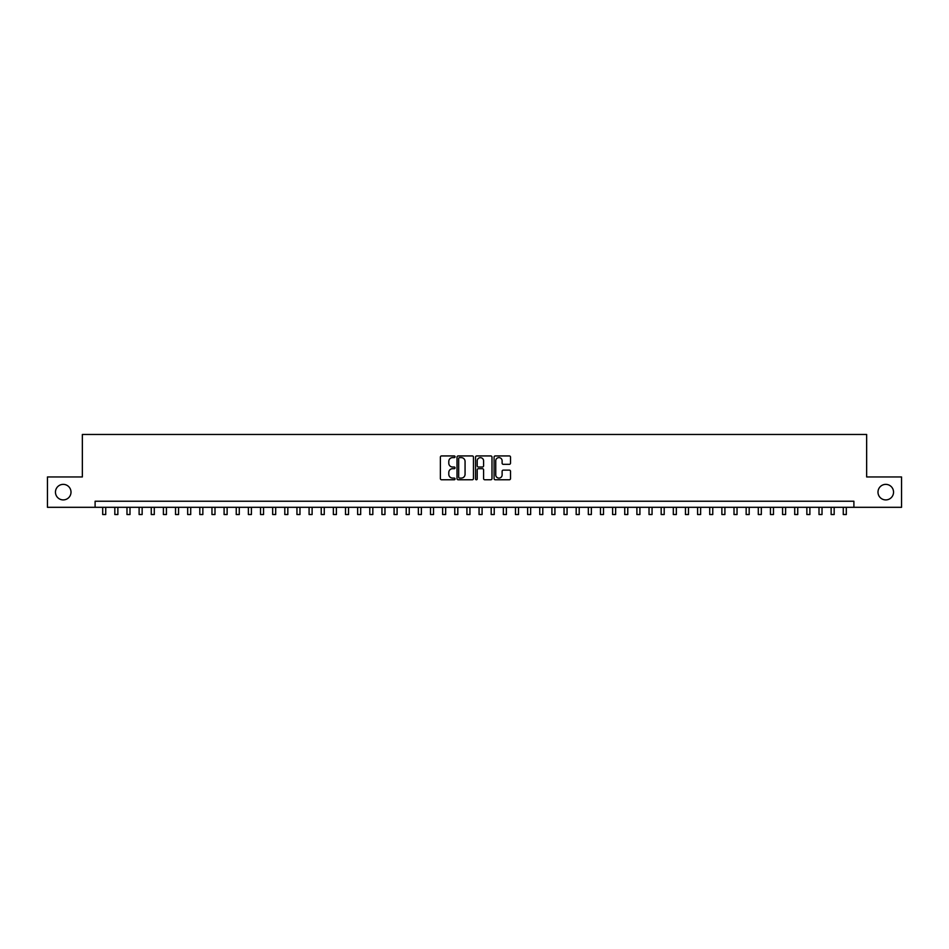 <?xml version="1.0" encoding="UTF-8"?>
<svg xmlns="http://www.w3.org/2000/svg" width="949" height="949" viewBox="0 0 949 949"><rect width="100%" height="100%" fill="white"/><g stroke="black" fill="none" stroke-linecap="round" stroke-linejoin="round"><path stroke-width="1.42" d="M455.081 456.766A0.83 0.83 0 0 0 454.239 455.935L441.582 455.935A1.186 1.186 0 0 0 440.383 457.133L440.383 478.581A1.186 1.186 0 0 0 441.582 479.767L454.239 479.767A0.83 0.83 0 0 0 455.081 478.937A0.83 0.83 0 0 0 454.239 478.106L452.602 478.106A3.808 3.808 0 0 1 448.794 474.286L448.794 472.495A3.808 3.808 0 0 1 452.602 468.687L454.239 468.687A0.83 0.83 0 0 0 455.081 467.857A0.83 0.83 0 0 0 454.239 467.015L452.602 467.015A3.808 3.808 0 0 1 448.794 463.207L448.794 461.416A3.808 3.808 0 0 1 452.602 457.608L454.239 457.608A0.83 0.83 0 0 0 455.081 456.766M877.991 492.14A7.77 7.77 0 0 0 885.773 499.909A7.77 7.77 0 0 0 893.543 492.14A7.77 7.77 0 0 0 885.773 484.37A7.77 7.77 0 0 0 877.991 492.14M55.457 492.14A7.77 7.77 0 0 0 63.227 499.909A7.77 7.77 0 0 0 71.009 492.14A7.77 7.77 0 0 0 63.227 484.37A7.77 7.77 0 0 0 55.457 492.14M509.328 464.334A1.186 1.186 0 0 0 510.515 463.148L510.515 457.133A1.186 1.186 0 0 0 509.328 455.935L495.259 455.935A1.186 1.186 0 0 0 494.073 457.133L494.073 478.581A1.186 1.186 0 0 0 495.259 479.767L509.328 479.767A1.186 1.186 0 0 0 510.515 478.581L510.515 471.309A1.186 1.186 0 0 0 509.328 470.123L503.314 470.123A1.186 1.186 0 0 0 502.116 471.309L502.116 474.915A3.191 3.191 0 0 1 498.925 478.106A3.191 3.191 0 0 1 495.746 474.915L495.746 460.787A3.191 3.191 0 0 1 498.925 457.608A3.191 3.191 0 0 1 502.116 460.787L502.116 463.148A1.186 1.186 0 0 0 503.314 464.334L509.328 464.334M95.102 507.312L47.45 507.312L47.45 476.956L82.349 476.956L82.349 434.464L866.651 434.464L866.651 476.956L901.55 476.956L901.55 507.312L853.898 507.312L853.898 501.238L95.102 501.238L95.102 507.312L853.898 507.312M473.456 457.133A1.186 1.186 0 0 0 472.27 455.935L458.201 455.935A1.186 1.186 0 0 0 457.015 457.133L457.015 478.581A1.186 1.186 0 0 0 458.201 479.767L472.27 479.767A1.186 1.186 0 0 0 473.456 478.581L473.456 457.133M476.73 455.935L490.799 455.935A1.186 1.186 0 0 1 491.985 457.133L491.985 478.581A1.186 1.186 0 0 1 490.799 479.767L484.773 479.767A1.186 1.186 0 0 1 483.587 478.581L483.587 469.874A1.186 1.186 0 0 0 482.4 468.687L478.403 468.687A1.186 1.186 0 0 0 477.217 469.874L477.217 478.937A0.83 0.83 0 0 1 476.374 479.767A0.83 0.83 0 0 1 475.544 478.937L475.544 457.133A1.186 1.186 0 0 1 476.73 455.935M459.518 457.608A0.83 0.83 0 0 0 458.675 458.438L458.675 477.264A0.83 0.83 0 0 0 459.518 478.106L461.238 478.106A3.808 3.808 0 0 0 465.057 474.286L465.057 461.416A3.808 3.808 0 0 0 461.238 457.608L459.518 457.608M483.587 460.846A3.191 3.191 0 0 0 480.396 457.667A3.191 3.191 0 0 0 477.217 460.846L477.217 465.829A1.186 1.186 0 0 0 478.403 467.015L482.4 467.015A1.186 1.186 0 0 0 483.587 465.829L483.587 460.846M102.694 507.312L102.694 514.536L105.73 514.536L105.73 507.312M114.829 507.312L114.829 514.536L117.866 514.536L117.866 507.312M126.976 507.312L126.976 514.536L130.001 514.536L130.001 507.312M139.112 507.312L139.112 514.536L142.148 514.536L142.148 507.312M151.259 507.312L151.259 514.536L154.284 514.536L154.284 507.312M163.394 507.312L163.394 514.536L166.431 514.536L166.431 507.312M175.529 507.312L175.529 514.536L178.566 514.536L178.566 507.312M187.677 507.312L187.677 514.536L190.713 514.536L190.713 507.312M199.812 507.312L199.812 514.536L202.849 514.536L202.849 507.312M211.959 507.312L211.959 514.536L214.996 514.536L214.996 507.312M224.094 507.312L224.094 514.536L227.131 514.536L227.131 507.312M236.242 507.312L236.242 514.536L239.278 514.536L239.278 507.312M248.377 507.312L248.377 514.536L251.414 514.536L251.414 507.312M260.524 507.312L260.524 514.536L263.549 514.536L263.549 507.312M272.66 507.312L272.66 514.536L275.696 514.536L275.696 507.312M284.807 507.312L284.807 514.536L287.832 514.536L287.832 507.312M296.942 507.312L296.942 514.536L299.979 514.536L299.979 507.312M309.077 507.312L309.077 514.536L312.114 514.536L312.114 507.312M321.225 507.312L321.225 514.536L324.261 514.536L324.261 507.312M333.36 507.312L333.36 514.536L336.397 514.536L336.397 507.312M345.507 507.312L345.507 514.536L348.544 514.536L348.544 507.312M357.643 507.312L357.643 514.536L360.679 514.536L360.679 507.312M369.79 507.312L369.79 514.536L372.827 514.536L372.827 507.312M381.925 507.312L381.925 514.536L384.962 514.536L384.962 507.312M394.072 507.312L394.072 514.536L397.097 514.536L397.097 507.312M406.208 507.312L406.208 514.536L409.244 514.536L409.244 507.312M418.355 507.312L418.355 514.536L421.38 514.536L421.38 507.312M430.49 507.312L430.49 514.536L433.527 514.536L433.527 507.312M442.625 507.312L442.625 514.536L445.662 514.536L445.662 507.312M454.773 507.312L454.773 514.536L457.809 514.536L457.809 507.312M466.908 507.312L466.908 514.536L469.945 514.536L469.945 507.312M479.055 507.312L479.055 514.536L482.092 514.536L482.092 507.312M491.191 507.312L491.191 514.536L494.227 514.536L494.227 507.312M503.338 507.312L503.338 514.536L506.375 514.536L506.375 507.312M515.473 507.312L515.473 514.536L518.51 514.536L518.51 507.312M527.62 507.312L527.62 514.536L530.645 514.536L530.645 507.312M539.756 507.312L539.756 514.536L542.792 514.536L542.792 507.312M551.903 507.312L551.903 514.536L554.928 514.536L554.928 507.312M564.038 507.312L564.038 514.536L567.075 514.536L567.075 507.312M576.173 507.312L576.173 514.536L579.21 514.536L579.21 507.312M588.321 507.312L588.321 514.536L591.357 514.536L591.357 507.312M600.456 507.312L600.456 514.536L603.493 514.536L603.493 507.312M612.603 507.312L612.603 514.536L615.64 514.536L615.64 507.312M624.739 507.312L624.739 514.536L627.775 514.536L627.775 507.312M636.886 507.312L636.886 514.536L639.923 514.536L639.923 507.312M649.021 507.312L649.021 514.536L652.058 514.536L652.058 507.312M661.168 507.312L661.168 514.536L664.193 514.536L664.193 507.312M673.304 507.312L673.304 514.536L676.34 514.536L676.34 507.312M685.451 507.312L685.451 514.536L688.476 514.536L688.476 507.312M697.586 507.312L697.586 514.536L700.623 514.536L700.623 507.312M709.722 507.312L709.722 514.536L712.758 514.536L712.758 507.312M721.869 507.312L721.869 514.536L724.906 514.536L724.906 507.312M734.004 507.312L734.004 514.536L737.041 514.536L737.041 507.312M746.151 507.312L746.151 514.536L749.188 514.536L749.188 507.312M758.287 507.312L758.287 514.536L761.323 514.536L761.323 507.312M770.434 507.312L770.434 514.536L773.471 514.536L773.471 507.312M782.569 507.312L782.569 514.536L785.606 514.536L785.606 507.312M794.716 507.312L794.716 514.536L797.741 514.536L797.741 507.312M806.852 507.312L806.852 514.536L809.888 514.536L809.888 507.312M818.999 507.312L818.999 514.536L822.024 514.536L822.024 507.312M831.134 507.312L831.134 514.536L834.171 514.536L834.171 507.312M843.27 507.312L843.27 514.536L846.306 514.536L846.306 507.312"/></g></svg>
